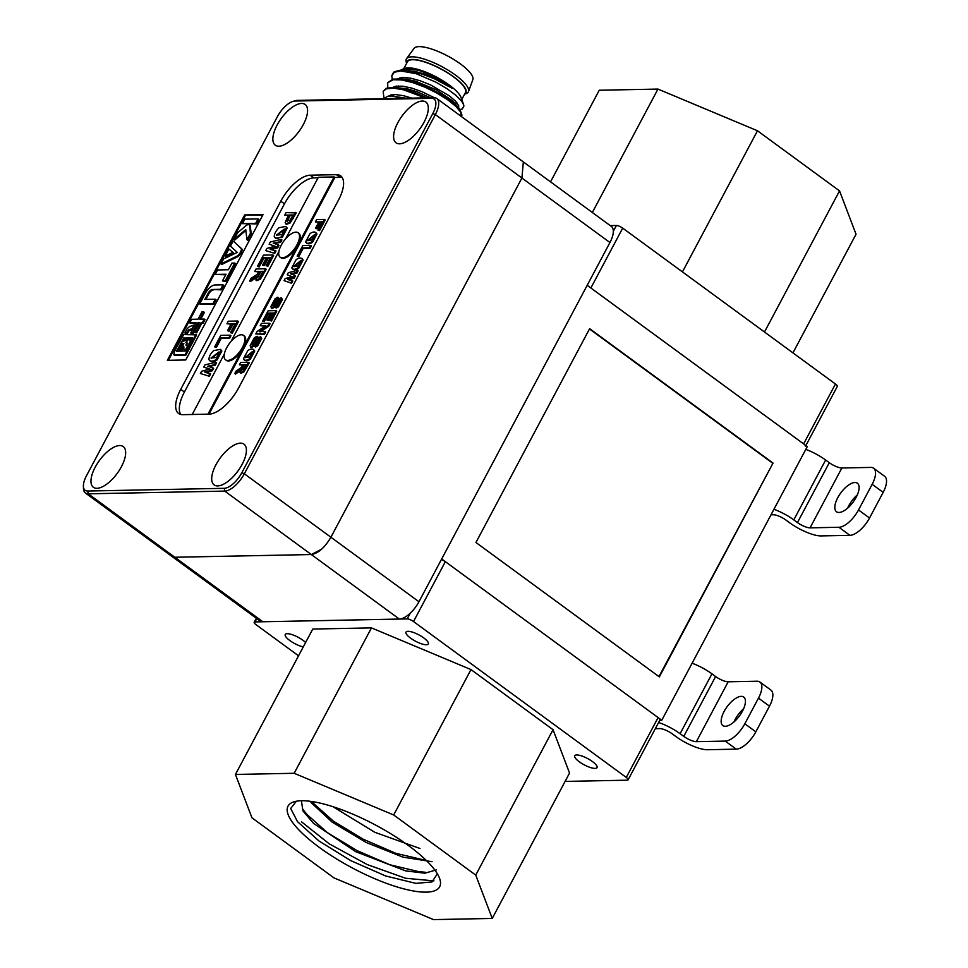 <?xml version="1.0" encoding="UTF-8"?>
<svg xmlns="http://www.w3.org/2000/svg" width="968" height="968" viewBox="0 0 968 968"><rect width="100%" height="100%" fill="white"/><g stroke="black" fill="none" stroke-linecap="round" stroke-linejoin="round"><path stroke-width="1.45" d="M298.531 655.808L256.024 624.663A5.046 1.44 28 0 1 254.197 622.23A5.046 1.44 28 0 1 254.983 621.916L407.226 618.903A5.046 1.44 28 0 1 413.517 621.541L626.272 777.437A5.046 1.44 28 0 1 628.099 779.857A5.046 1.44 28 0 1 627.312 780.184L565.094 781.418M579.324 761.804A12.632 3.582 -152 0 0 597.038 767.6A12.632 3.582 -152 0 0 587.564 758.513A12.632 3.582 -152 0 0 574.738 755.742A12.632 3.582 -152 0 0 579.324 761.804M305.61 642.498A12.632 3.582 -152 0 0 293.8 635.262A12.632 3.582 -152 0 0 285.257 634.488A12.632 3.582 -152 0 0 289.843 640.55A12.632 3.582 -152 0 0 303.274 646.89M235.442 774.448L312.761 629.055L371.47 627.893L470.993 669.578L553.043 729.703L569.547 773.045L492.24 918.438L433.519 919.6L333.996 877.903L251.946 817.791L235.442 774.448L294.163 773.287L393.686 814.971L475.736 875.096L492.24 918.438M410.589 638.154A12.632 3.582 -152 0 0 428.304 643.962A12.632 3.582 -152 0 0 418.841 634.863A12.632 3.582 -152 0 0 406.003 632.104A12.632 3.582 -152 0 0 410.589 638.154M307.594 815.032L327.353 832.601L357.047 850.618L389.814 864.751L418.285 871.527M313.717 803.609L333.416 821.166L363.133 839.171L395.912 853.352L424.311 860.032M419.979 848.5L374.773 832.274L332.98 806.695M432.091 861.701L402.93 857.14L366.146 842.45L332.193 822.135L310.994 802.508M436.52 869.857L424.855 873.196L405.568 870.873L355.716 851.683L313.584 823.417L302.948 810.906L301.605 802.109M408.46 845.56A85.874 24.394 -152 0 0 294.817 801.565A85.874 24.394 -152 0 0 352.388 867.981A85.874 24.394 -152 0 0 439.654 878.569A85.874 24.394 -152 0 0 408.46 845.56M413.517 621.541L445.353 561.67L658.107 717.566L626.272 777.437M445.353 561.67A5.046 1.44 -152 0 0 441.384 559.54M628.099 779.857L659.934 719.998A5.046 1.44 -152 0 0 658.107 717.566M475.736 875.096L553.043 729.703M393.686 814.971L470.993 669.578M294.163 773.287L371.47 627.893M437.354 873.814L431.994 881.945L415.913 883.373L385.76 876.004L350.864 860.685L319.004 841.01L297.503 821.675L290.69 808.486L296.389 801.214M433.954 880.88L405.568 878.254L367.259 864.581L329.241 843.842L301.508 821.808M805.872 445.534L837.284 386.45A5.046 1.44 -152 0 0 835.457 384.018L622.702 228.121A5.046 1.44 -152 0 0 616.41 225.483L610.239 225.604M792.949 352.872L856.039 234.232L839.534 190.89L757.484 130.777L657.962 89.08L599.24 90.242L550.538 181.851M835.457 384.018L803.621 443.889L590.867 287.992L622.702 228.121M803.621 443.889A5.046 1.44 28 0 1 805.461 446.309M764.49 332.024L839.534 190.89M682.452 271.899L757.484 130.777M592.343 212.488L657.962 89.08M661.773 720.265L441.686 558.984L587.201 285.294L807.288 446.575L661.773 720.265L659.777 720.301M589.633 328.672L475.941 542.491L659.341 676.886L773.033 463.067L589.633 328.672M773.033 463.067L658.966 676.608M589.476 328.963L772.512 463.079M298.071 232.756A15.149 6.595 -53.8 0 0 281.24 245.134A15.149 6.595 -53.8 0 0 280.163 257.198A15.149 6.595 -53.8 0 0 282.293 257.803A15.149 6.595 -53.8 0 0 295.797 246.864A15.149 6.595 -53.8 0 0 298.071 232.756L298.809 233.288A15.149 6.595 126.2 0 1 297.721 245.352L334.105 176.938L318.351 177.253L285.645 238.769M243.5 335.376A15.149 6.595 -53.8 0 0 226.669 347.766A15.149 6.595 -53.8 0 0 225.592 359.83A15.149 6.595 -53.8 0 0 227.722 360.435A15.149 6.595 -53.8 0 0 241.226 349.496A15.149 6.595 -53.8 0 0 243.5 335.376L244.238 335.92A15.149 6.595 126.2 0 1 243.149 347.984L297.721 245.352A15.149 6.595 126.2 0 1 280.889 257.73L280.163 257.198M278.905 251.45L231.074 341.401M284.713 215.126L288.416 215.053L285.185 222.555L286.383 224.382L290.122 223.003L296.244 212.936L286.056 212.585L284.713 215.126L289.142 215.586M257.44 266.406L258.492 266.394L263.127 257.657L266.502 257.597L262.51 265.111L263.562 265.087L267.555 257.573L270.483 257.512L266.127 265.692L267.918 266.212L273.617 255.492L272.879 254.947L263.429 255.141L257.44 266.406L259.23 266.926L263.865 258.202L267.241 258.129M262.51 265.111L264.288 265.631L268.281 258.117L271.209 258.057M254.729 271.5L258.819 271.415L257.294 274.295L251.087 278.348L249.683 280.998L256.169 276.727L255.963 280.127L259.666 278.615L265.534 268.765L256.084 268.959L254.729 271.5L259.557 271.96M255.963 280.127L256.689 280.659L260.404 279.159L266.273 269.31L265.534 268.765M249.683 280.998L250.422 281.543L255.733 278.034M227.565 330.524L228.617 330.499L232.259 323.651L235.357 323.59L230.529 332.653L231.582 332.629L237.753 321.025L228.303 321.207L226.948 323.748L231.207 323.663L227.565 330.524L228.291 331.056L229.343 331.044L232.986 324.183L236.083 324.123M226.948 323.748L231.945 324.207M230.529 332.653L232.32 333.161L238.491 321.558L237.753 321.025M229.61 338.255L230.965 335.714L230.227 335.17L220.777 335.364L214.666 346.859L216.457 347.367L221.212 338.413L229.61 338.255L228.884 337.711L230.227 335.17M275.602 238.273L282.402 237.099L287.193 228.097L285.838 226.464L279.038 227.71C275.904 230.771 274.307 233.772 274.247 236.712L275.602 238.273M204.696 371.99L211.593 370.212L212.887 367.779L207.745 366.243L214.533 364.682L215.828 362.262L204.974 364.875L203.8 367.09L209.814 368.941L201.574 371.288L200.4 373.491L209.391 376.274L210.685 373.842L205.156 372.329M203.8 367.09L210.552 369.474M208.604 366.557L215.271 365.226L216.566 362.794L215.828 362.262M205.422 372.535L212.331 370.756L213.626 368.324L212.887 367.779M209.632 360.144C210.988 362.226 213.468 362.177 217.062 359.987L221.853 350.985L220.498 349.351L213.686 350.597C210.564 353.659 208.967 356.66 208.906 359.6L210.262 361.173M270.036 249.103L276.945 247.324L278.227 244.892L273.206 243.137L279.873 241.794L281.168 239.362L270.314 241.988L269.14 244.202L275.045 246.271L266.914 248.401L265.74 250.603L274.731 253.386L276.025 250.954L270.495 249.441M269.14 244.202L275.892 246.586M273.944 243.67L280.611 242.339L281.906 239.907L281.168 239.362M270.774 249.635L277.671 247.868L278.966 245.424L278.227 244.892M180.677 414.437A30.311 13.189 126.2 0 1 184.404 392.016L284.447 203.861A30.311 13.189 126.2 0 1 313.838 177.894L318.061 177.809M292.53 268.402C293.558 270.326 295.627 270.278 298.725 268.281L303.117 260.005L301.834 258.396L302.391 259.46C301.411 257.476 299.354 257.512 296.196 259.593L291.791 267.858L293.086 269.406M244.154 359.382C245.182 361.306 247.251 361.27 250.337 359.261L254.741 350.997L253.459 349.387L254.003 350.452C253.035 348.468 250.978 348.504 247.82 350.573L243.416 358.85L244.698 360.399M250.434 346.943L252.975 345.842L255.794 342.382C258.553 338.679 259.787 337.747 259.484 339.599L254.778 346.52L256.943 345.322L260.949 338.001L260.658 336.695L258.396 337.651L255.612 341.172C252.926 344.753 251.595 345.697 251.619 344.015L257.064 336.223L254.378 337.687L250.119 345.661L251.172 347.476L253.701 346.387L256.532 342.914C259.291 339.211 260.525 338.28 260.223 340.131M252.358 344.717L256.556 339.09L257.803 336.767L257.064 336.223M254.778 346.52L255.516 347.052L257.682 345.854L261.675 338.546L260.658 336.695M271.173 307.945L273.702 306.856L276.533 303.383C279.292 299.681 280.526 298.749 280.224 300.6L275.517 307.522L277.683 306.324L281.676 299.015L281.385 297.708L279.135 298.664L276.352 302.185C273.666 305.755 272.335 306.711 272.359 305.017L277.792 297.224L275.106 298.688L270.846 306.662L271.899 308.477L274.44 307.388L277.259 303.916C280.03 300.213 281.252 299.293 280.95 301.133M273.097 305.731L277.296 300.104L278.53 297.769L277.792 297.224M275.517 307.522L276.243 308.054L278.409 306.856L282.414 299.548L281.385 297.708M287.726 279.244L293.558 277.622L294.744 275.396L290.642 273.762L296.256 272.54L297.442 270.314L288.282 272.71L287.206 274.743L292.021 276.654L285.161 278.59L284.072 280.623L291.586 283.237L292.772 280.998L288.174 279.583M287.206 274.743L292.856 276.981M291.368 274.307L296.982 273.085L298.168 270.858L297.442 270.314M288.464 279.788L294.284 278.167L295.47 275.928L294.744 275.396M306.348 242.399C307.388 244.323 309.445 244.287 312.543 242.278L316.947 234.002L315.665 232.405L316.209 233.469C315.241 231.473 313.172 231.521 310.014 233.591L305.622 241.867L306.904 243.416M239.411 364.815L242.811 364.742L241.407 367.38L236.059 371.107L234.764 373.539L240.354 369.607L240.064 372.777L243.186 371.361L248.522 362.31L240.645 362.468L239.411 364.815L243.549 365.275M240.064 372.777L240.802 373.309L243.924 371.906L249.26 362.855L248.522 362.31M234.764 373.539L235.502 374.071L239.895 370.986M260.198 325.708L265.849 325.696L257.173 331.395L255.818 333.936L263.695 333.779L264.942 331.443L259.279 331.455L267.967 325.756L269.31 323.227L261.433 323.373L260.198 325.708L265.135 326.168M260.017 332L268.693 326.301L270.048 323.76L269.31 323.227M255.818 333.936L264.433 334.323L265.668 331.988L264.942 331.443M262.63 321.134L263.502 321.122L267.761 313.1L270.568 313.051L266.902 319.948L267.773 319.936L271.451 313.027L273.883 312.979L269.891 320.493L271.5 321.013L276.739 311.164L276.001 310.631L268.136 310.788L262.63 321.134L264.228 321.654L268.499 313.644L271.306 313.584M266.902 319.948L268.511 320.469L272.177 313.571L274.622 313.523M310.159 248.304L311.406 245.969L310.668 245.436L302.79 245.594L297.176 256.145L298.785 256.665L303.166 248.449L310.159 248.304L309.433 247.772L310.668 245.436M315.58 228.158L316.451 228.133L319.791 221.841L322.38 221.793L317.952 230.118L318.823 230.094L324.498 219.433L316.621 219.591L315.374 221.926L318.92 221.853L315.58 228.158L316.306 228.69L317.177 228.678L320.529 222.374L323.106 222.325M315.374 221.926L319.658 222.398M317.952 230.118L319.561 230.638L325.224 219.978L324.498 219.433M208.991 414.159L334.843 177.471L340.083 177.374A30.311 13.189 126.2 0 1 342.261 177.604M280.781 201.175L180.738 389.33A30.311 13.189 -53.8 0 0 178.572 413.457A30.311 13.189 -53.8 0 0 182.843 414.667L209.088 414.147A30.311 13.189 -53.8 0 0 238.479 388.18L338.522 200.025A30.311 13.189 -53.8 0 0 340.688 175.898A30.311 13.189 -53.8 0 0 336.416 174.676L310.171 175.196A30.311 13.189 -53.8 0 0 280.781 201.175L284.447 203.861M277.429 116.608L86.442 475.82A18.186 7.913 -53.8 0 0 83.393 486.214A18.186 7.913 -53.8 0 0 87.701 491.03L224.201 488.32A18.186 7.913 -53.8 0 0 241.831 472.735L432.829 113.534A18.186 7.913 -53.8 0 0 431.559 98.325L295.071 101.035A18.186 7.913 -53.8 0 0 293.207 101.325A18.186 7.913 -53.8 0 0 277.429 116.608M301.58 103.443A25.253 10.999 126.2 0 1 305.138 104.447A25.253 10.999 126.2 0 1 301.351 127.982A25.253 10.999 126.2 0 1 278.844 146.204A25.253 10.999 126.2 0 1 275.275 145.2A25.253 10.999 126.2 0 1 279.074 121.665A25.253 10.999 126.2 0 1 301.58 103.443M119.681 445.546A25.253 10.999 126.2 0 1 123.238 446.55A25.253 10.999 126.2 0 1 119.451 470.085A25.253 10.999 126.2 0 1 96.945 488.308A25.253 10.999 126.2 0 1 93.376 487.291A25.253 10.999 126.2 0 1 97.175 463.769A25.253 10.999 126.2 0 1 119.681 445.546M240.427 443.15A25.253 10.999 126.2 0 1 243.984 444.155A25.253 10.999 126.2 0 1 240.197 467.689A25.253 10.999 126.2 0 1 217.691 485.912A25.253 10.999 126.2 0 1 214.122 484.907A25.253 10.999 126.2 0 1 217.909 461.373A25.253 10.999 126.2 0 1 240.427 443.15M422.326 101.047A25.253 10.999 126.2 0 1 425.884 102.051A25.253 10.999 126.2 0 1 422.096 125.586A25.253 10.999 126.2 0 1 399.578 143.808A25.253 10.999 126.2 0 1 396.021 142.804A25.253 10.999 126.2 0 1 399.808 119.27A25.253 10.999 126.2 0 1 422.326 101.047M244.674 214.944L167.367 360.338L185.747 359.975L263.054 214.581L244.674 214.944L262.752 215.138M293.207 101.325L295.373 100.72A20.207 8.797 126.2 0 1 297.442 100.394L433.942 97.695A20.207 8.797 126.2 0 1 436.786 98.494A20.207 8.797 126.2 0 1 435.346 114.587L244.347 473.8A20.207 8.797 126.2 0 1 224.757 491.103L88.257 493.813A20.207 8.797 126.2 0 1 85.414 493.002A20.207 8.797 126.2 0 1 83.466 488.465L83.393 486.214M436.786 98.494L523.349 161.934L521.909 178.027L330.911 537.228C324.764 547.634 318.23 553.406 311.321 554.543L174.821 557.253L171.977 556.443L260.017 620.96A20.207 8.797 126.2 0 0 262.86 621.759L399.348 619.06L311.321 554.543L174.821 557.253L262.86 621.759M334.105 176.938L334.843 177.471M236.966 256.121A5.3 2.311 -53.8 0 0 241.238 248.486L233.869 241.601L241.964 249.03A5.3 2.311 126.2 0 1 237.704 256.665M237.692 256.702L221.696 264.494L220.958 263.962L236.954 256.157L237.692 256.702M223.003 284.834L223.741 285.378L221.357 289.868L212.403 289.493L220.619 289.323L223.003 284.834L214.848 285.003A9.861 4.295 -53.8 0 0 205.276 293.449L199.686 303.976L212.912 303.71L215.307 299.221L204.829 299.427L208.084 293.304A4.453 1.936 126.2 0 1 212.403 289.493M205.857 299.414L208.81 293.849A4.453 1.936 126.2 0 1 213.129 290.025M215.307 299.221L216.033 299.765L213.65 304.254L199.686 303.976M234.692 263.042L235.418 263.574L225.943 281.41L222.446 280.926L225.205 280.877L234.692 263.042L231.933 263.09L228.4 269.745L217.546 269.963L215.162 274.44L226.016 274.234L222.446 280.926M225.713 274.791L215.162 274.44M184.888 332.944L186.618 332.907L188.506 329.967L192.1 328.648L194.06 324.958L189.462 326.603L187.114 328.745L184.888 332.944L187.356 333.452L189.232 330.499L192.705 329.229M189.752 322.925L196.129 322.792L190.708 333.004L192.438 332.968L197.859 322.755L199.311 322.731L194.217 332.326L195.947 332.29L201.054 322.695L202.348 322.671L204.272 319.065L199.783 319.15L203.655 311.865L201.925 311.902L198.053 319.186L191.676 319.307L189.752 322.925L195.826 323.348M200.812 319.125L204.393 312.398L203.655 311.865M194.217 332.326L196.686 332.835L201.78 323.239L203.086 323.203L204.998 319.597L204.272 319.065M190.708 333.004L193.177 333.5L199.021 323.288M174.797 355.304L173.611 354.651L174.724 355.304L185.917 355.087L196.661 334.868L183.557 334.577C180.859 340.893 172.957 351.832 174.071 354.76L185.917 355.087M168.396 360.326L245.412 215.489M258.069 218.913L258.795 219.446L256.435 223.898L242.472 223.62L255.697 223.354L258.069 218.913L244.843 219.155L242.472 223.62M245.872 230.457L234.692 240.064L233.953 239.532L245.727 229.597L246.985 239.749L250.458 233.215L249.587 225.834A5.518 2.408 -53.8 0 0 249.066 224.818A5.518 2.408 -53.8 0 0 245.63 225.931L237.438 232.986L233.953 239.532M249.066 224.818L249.804 225.362A5.518 2.408 126.2 0 1 250.313 226.379L251.196 233.748L247.723 240.282L246.985 239.749M228.896 249.042L233.651 252.914L225.883 256.617L225.145 256.084L232.925 252.382L228.896 249.042L225.145 256.084M193.177 333.5L192.438 332.968M198.597 323.3L197.859 322.755M196.686 332.835L195.947 332.29M201.78 323.239L201.054 322.695M203.086 323.203L202.348 322.671M194.725 325.429L194.06 324.958M187.356 333.452L186.618 332.907M189.232 330.499L188.506 329.967M192.753 329.132L192.1 328.648M225.943 281.41L225.205 280.877M256.435 223.898L255.697 223.354M213.65 304.254L212.912 303.71M221.357 289.868L220.619 289.323M251.196 233.748L250.458 233.215M233.131 241.068L230.432 246.15L237.269 252.406L223.668 258.867L220.958 263.962M241.964 249.03L241.238 248.486M233.651 252.914L232.925 252.382M185.191 354.542L195.935 334.335M176.854 351.227L177.652 349.678M182.105 341.293L183.678 338.34L192.281 338.171M183.315 338.062L192.426 337.88L185.42 351.057L176.515 351.202L183.678 338.34M183.968 349.581L185.493 349.557L188.833 344.076L190.563 340.809L189.909 340.373L190.514 338.582L188.808 339.139L185.856 342.575L187.792 338.643L183.751 341.208L184.803 339.211L182.855 340.518L177.543 349.605L178.56 349.581L182.347 343.459L179.092 349.581L180.108 349.557L183.896 343.555L180.229 350.404L181.548 350.38L183.666 346.75L183.968 349.581L185.868 349.823L188.893 344.124M180.229 350.404L181.911 350.646L184.029 347.016M179.092 349.581L180.471 349.823L183.618 344.33M177.543 349.605L178.935 349.859L182.117 344.233M184.67 340.421L184.803 339.211M186.219 342.841L187.792 338.643M190.273 340.639L190.514 338.582M187.514 343.12L186.183 345.6L186.05 344.475L187.514 343.12M298.434 265.873L293.667 266.49L300.503 260.779L298.434 265.873M294.139 266.708L300.77 261.094M291.791 267.858C292.832 269.782 294.889 269.745 297.987 267.737L302.391 259.46L303.117 260.005M289.468 215.029L293.11 214.957L289.783 220.486L286.915 220.547L289.468 215.029L293.849 215.501M287.145 221.357L290.194 215.561M285.645 223.838L289.384 222.471L295.506 212.391M258.492 266.394L259.23 266.926M263.127 257.657L263.865 258.202M263.562 265.087L264.288 265.631M267.555 257.573L268.281 258.117M266.127 265.692L267.918 266.212M267.18 265.668L272.879 254.947M259.872 271.403L263.139 271.33L259.787 276.812L257.355 276.8L259.872 271.403L263.865 271.875M257.561 277.647L260.61 271.935M231.582 332.629L232.32 333.161M228.617 330.499L229.343 331.044M232.259 323.651L232.986 324.183M214.666 346.859L216.457 347.367M215.719 346.834L220.474 337.88L221.212 338.413M220.474 337.88L228.884 337.711M282.099 234.534L276.352 235.176L284.35 229.029L282.099 234.534M276.8 235.406L284.628 229.343M274.247 236.712C275.602 238.806 278.082 238.757 281.676 236.567L286.467 227.565L285.838 226.464M200.4 373.491L209.391 376.274M208.664 375.741L209.959 373.309M211.593 370.212L212.331 370.756M214.533 364.682L215.271 365.226M216.759 357.422L211.012 358.063L219.01 351.916L216.759 357.422M211.46 358.293L219.288 352.231M208.906 359.6C210.262 361.693 212.73 361.645 216.336 359.455L221.115 350.452L220.498 349.351M265.74 250.603L274.731 253.386M274.004 252.854L275.299 250.422M276.945 247.324L277.671 247.868M279.873 241.794L280.611 242.339M250.059 356.865L245.291 357.482L252.128 351.759L250.059 356.865M245.763 357.7L252.394 352.086M243.416 358.85C244.456 360.774 246.513 360.737 249.611 358.729L254.003 350.452L254.741 350.997M255.794 342.382L256.532 342.914M259.327 338.969L259.484 339.599M251.837 344.668L251.619 344.015L252.358 344.56M255.818 338.558L256.556 339.09M276.533 303.383L277.259 303.916M280.067 299.971L280.224 300.6M272.577 305.682L272.359 305.017L273.085 305.561M276.558 299.56L277.296 300.104M284.072 280.623L291.586 283.237M290.86 282.704L292.046 280.466M293.558 277.622L294.284 278.167M290.642 273.762L291.247 274.21M296.256 272.54L296.982 273.085M312.253 239.87L307.497 240.5L314.334 234.776L312.253 239.87M307.957 240.717L314.6 235.103M305.622 241.867C306.65 243.791 308.719 243.742 311.805 241.746L316.209 233.469L316.947 234.002M243.682 364.73L246.404 364.67L243.367 369.703L241.347 369.691L243.682 364.73L247.142 365.214M241.492 370.478L244.42 365.263M263.695 333.779L264.433 334.323M267.967 325.756L268.693 326.301M263.502 321.122L264.228 321.654M267.761 313.1L268.499 313.644M267.773 319.936L268.511 320.469M271.451 313.027L272.177 313.571M269.891 320.493L271.5 321.013M270.774 320.481L276.001 310.631M297.176 256.145L298.785 256.665M298.059 256.133L302.427 247.905L303.166 248.449M302.427 247.905L309.433 247.772M318.823 230.094L319.561 230.638M316.451 228.133L317.177 228.678M319.791 221.841L320.529 222.374M224.334 354.082L192.208 414.486M207.963 414.171L243.149 347.984A15.149 6.595 126.2 0 1 226.318 360.362L225.592 359.83M464.652 94.065A33.336 9.474 -152 0 0 453.762 76.859A33.336 9.474 -152 0 0 422.496 61.165A33.336 9.474 -152 0 0 406.669 63.235M403.789 68.655L407.443 61.783A32.827 9.329 28 0 1 453.496 76.859A32.827 9.329 28 0 1 465.426 92.613L461.772 99.486M402.966 70.253A32.827 9.329 28 0 1 403.124 69.914A32.827 9.329 28 0 1 403.305 69.611M403.281 68.788L405.725 68.159A32.827 9.329 28 0 1 436.495 77.089A32.827 9.329 28 0 1 461.095 97.611L463.599 104.641L461.724 101.35L455.892 95.336L446.986 88.681L435.927 82.159L416.071 73.665A40.414 11.483 -152 0 0 400.123 70.228L410.19 71.112L422.133 74.137L434.245 78.698L452.213 88.306A34.098 9.68 28 0 0 418.406 70.325L410.65 68.668L403.971 68.643L400.558 70.216M456.896 102.741A32.827 9.329 28 0 1 456.001 102.79M459.921 109.59L462.293 108.936L463.914 106.056L463.587 104.641M401.188 77.561L402.119 78.977M383.933 98.01L383.159 91.319L386.317 88.85L393.444 88.124L403.499 89.806L425.049 97.865M387.744 87.785L387.708 82.764L393.25 79.715L401.635 79.945L412.525 82.522L424.746 87.096L436.919 93.097L447.724 99.813L455.94 106.419L460.683 112.119L461.337 116.438L461.966 115.059L459.994 109.711L455.492 104.871L446.889 98.204L435.854 91.537L423.597 85.668L411.473 81.324L400.825 79.025L392.826 79.11L387.708 82.764M392.282 79.231L391.774 75.819L394.327 72.225L400.704 70.966L416.071 73.665M400.123 70.228L394.194 71.789L392.258 74.209M426.924 97.828L414.219 92.311L402.519 88.705L393.444 87.35L386.087 88.354L383.159 91.319M418.406 70.325L410.142 68.922L402.119 70.228M401.381 77.537L402.204 78.977M458.699 107.944L458.638 105.621L455.589 101.241L449.43 95.892L430.748 85.015L420.293 80.804L410.601 78.154L402.761 77.428L397.57 78.783M396.832 86.092L397.654 87.531M434.329 97.695L422.036 91.73L411.751 88.088L402.676 86.176L395.815 86.261L393.032 87.326M392.282 94.646L393.105 96.086M411.836 98.131L403.39 95.663L395.089 94.513L388.083 96.171M383.437 98.688L387.999 96.195L391.822 96.026L403.789 98.288M391.822 96.026L406.233 98.24M391.29 96.013L390.83 94.912M393.903 88.148L396.723 87.64M393.419 87.338L407.274 88.778L417.232 91.815L430.579 97.756M396.336 88.403L395.972 87.713M395.839 87.447L395.368 86.358M398.441 79.594L401.284 79.086M397.969 78.795L406.524 79.267L415.635 81.227L436.302 89.818L452.746 100.926L459.994 109.699M457.67 106.988L458.046 108.585M400.885 79.848L400.522 79.158M400.389 78.892L399.917 77.803M402.99 71.051L404.672 70.664M402.869 70.253L414.473 71.257L424.19 73.943L434.656 78.178L452.213 88.306M406.608 63.356L406.197 61.879A35.09 9.97 28 0 1 406.56 58.697A35.09 9.97 28 0 1 455.577 75.141A35.09 9.97 28 0 1 468.476 91.621A35.09 9.97 28 0 1 466.044 93.69L464.592 94.186M406.56 58.697L414.014 48.4A33.336 9.474 28 0 1 460.574 64.021A33.336 9.474 28 0 1 472.844 79.678L468.476 91.621M523.349 161.934L611.389 226.452A20.207 8.797 126.2 0 1 609.937 242.532L418.95 601.745A20.207 8.797 126.2 0 1 399.348 619.06M432.829 113.534L435.346 114.587L521.909 178.027L330.911 537.228L418.95 601.745M321.57 549.243L311.321 554.543L224.757 491.103L224.201 488.32M805.787 449.394A25.253 7.175 28 0 1 825.631 460.018L793.796 519.889L797.463 522.575A10.103 2.868 -152 0 0 810.047 527.85L838.929 527.27A20.207 8.797 -53.8 0 0 858.519 509.954L869.518 518.025A20.207 8.797 126.2 0 1 849.928 535.34L821.058 535.909A25.253 7.175 -152 0 1 789.585 522.732L785.919 520.046A10.103 2.868 28 0 0 773.335 514.77L771 514.819M655.324 728.674L659.644 728.589A10.103 2.868 -152 0 1 672.24 733.853L675.906 736.539A25.253 7.175 -152 0 0 707.366 749.728L736.237 749.147L725.238 741.089A20.207 8.797 -53.8 0 0 744.828 723.774L758.476 698.122A20.207 8.797 -53.8 0 0 759.916 682.029A20.207 8.797 -53.8 0 0 757.073 681.218L728.19 681.787A10.103 2.868 28 0 1 715.606 676.523L711.94 673.837L680.105 733.696L683.783 736.382A10.103 2.868 -152 0 0 696.367 741.657L725.238 741.089M680.105 733.696A25.253 7.175 -152 0 0 658.603 722.503M858.519 509.954L872.156 484.303A20.207 8.797 -53.8 0 0 873.608 468.209A20.207 8.797 -53.8 0 0 870.752 467.411L841.882 467.98A10.103 2.868 28 0 1 829.298 462.704L825.631 460.018M692.096 663.213A25.253 7.175 28 0 1 711.94 673.837M744.828 723.774L755.839 731.832L769.475 706.18L758.476 698.122M742.468 711.129A17.678 7.696 -53.8 0 0 743.726 697.045A17.678 7.696 -53.8 0 0 727.077 706.761A17.678 7.696 -53.8 0 0 722.83 725.564A17.678 7.696 -53.8 0 0 742.468 711.129M743.618 708.733A17.678 7.696 -53.8 0 0 733.938 721.946M755.839 731.832A20.207 8.797 126.2 0 1 736.237 749.147M759.916 682.029L770.915 690.087A20.207 8.797 126.2 0 1 769.475 706.18M793.796 519.889A25.253 7.175 -152 0 0 773.952 509.265M869.518 518.025L883.167 492.361L872.156 484.303M856.148 497.31A17.678 7.696 -53.8 0 0 857.418 483.238A17.678 7.696 -53.8 0 0 840.756 492.942A17.678 7.696 -53.8 0 0 836.509 511.757A17.678 7.696 -53.8 0 0 856.148 497.31M857.309 494.926A17.678 7.696 -53.8 0 0 847.629 508.127M873.608 468.209L884.607 476.28A20.207 8.797 126.2 0 1 883.167 492.361M410.311 613.107L407.226 618.903M254.983 621.916L256.762 618.576M616.41 225.483L613.337 231.279M87.701 491.03L88.257 493.813L174.821 557.253M241.831 472.735L244.347 473.8L330.911 537.228M297.442 100.394L295.071 101.035M433.942 97.695L431.559 98.325M180.738 389.33L184.404 392.016M336.416 174.676L340.083 177.374M310.171 175.196L313.838 177.894M208.81 293.849L208.084 293.304M250.313 226.379L249.587 225.834M297.987 267.737L298.725 268.281M289.384 222.471L290.122 223.003M292.457 218.139L293.195 218.683M259.666 278.615L260.404 279.159M262.594 274.295L263.332 274.839M281.676 236.567L282.402 237.099M286.467 227.565L287.193 228.097M216.336 359.455L217.062 359.987M221.115 350.452L221.853 350.985M249.611 358.729L250.337 359.261M252.975 345.842L253.701 346.387M256.943 345.322L257.682 345.854M260.949 338.001L261.675 338.546M273.702 306.856L274.44 307.388M277.683 306.324L278.409 306.856M281.676 299.015L282.414 299.548M311.805 241.746L312.543 242.278M243.186 371.361L243.924 371.906M245.824 367.392L246.55 367.937M609.937 242.532L521.909 178.027M683.783 736.382L715.606 676.523M696.367 741.657L728.19 681.787M849.928 535.34L838.929 527.27M810.047 527.85L841.882 467.98M797.463 522.575L829.298 462.704M307.449 814.959L302.669 809.2M418.321 871.575L425.751 872.313M313.523 803.525L311.865 801.516M424.395 860.141L426.162 860.322M254.197 622.23L256.314 618.25M85.414 493.002L171.977 556.443M391.992 94.682L393.02 96.074M396.541 86.128L397.57 87.519M454.694 105.27L455.093 104.508M455.504 103.733L456.376 102.112M393.214 96.086L394.049 94.513M397.231 88.524L397.63 87.761M397.763 87.531L398.586 85.97M401.781 79.969L402.18 79.219M402.301 78.977L403.136 77.416M406.85 70.422L407.685 68.861"/></g></svg>

